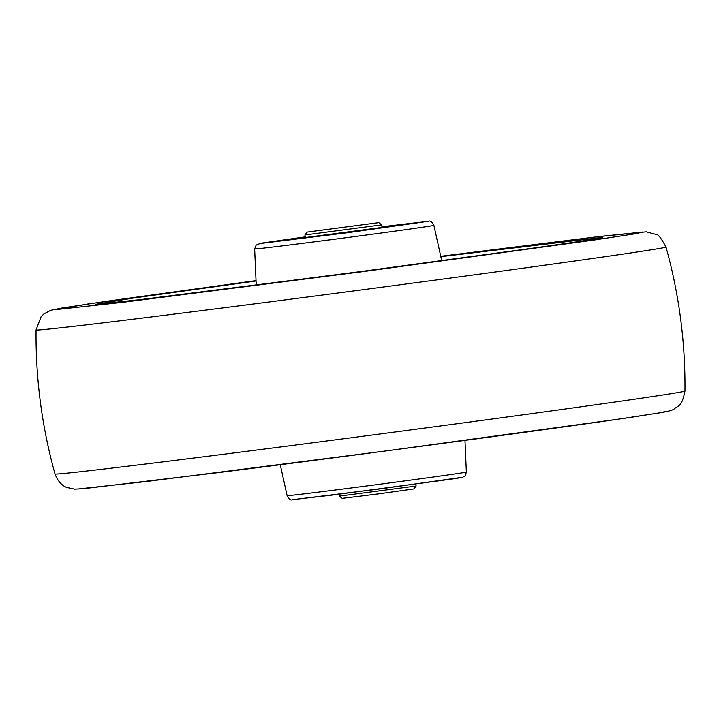 <?xml version="1.0" encoding="UTF-8"?>
<svg xmlns="http://www.w3.org/2000/svg" width="721" height="721" viewBox="0 0 721 721"><rect width="100%" height="100%" fill="white"/><g stroke="black" fill="none" stroke-linecap="round" stroke-linejoin="round"><path stroke-width="1.08" d="M440.819 256.667L601.882 237.434C606.145 237.452 584.623 240.823 537.316 247.564L362.266 271.348L179.268 294.871C126.13 301.405 98.209 304.559 95.523 304.334L133.286 298.061L256.045 280.992M382.049 227.421L305.298 237.551L304.902 234.974L381.715 224.862L382.049 227.421M307.173 232.09L378.813 222.636L307.173 232.09M371.351 223.609L314.554 231.108L371.351 223.609M416.098 486.026L413.872 488.919L378.849 493.849L342.232 498.364L339.285 496.138L416.098 486.026L415.846 484.115M78.03 488.991L146.336 481.538L388.06 450.652L617.167 419.334L659.21 412.944L666.565 411.231M55.463 474.067A317.691 2.776 -7.5 0 0 378.381 434.204A317.691 2.776 -7.5 0 0 684.95 391.043L684.95 391.043C681.642 407.428 678.695 404.887 674.09 409.05C672.756 410.096 668.935 411.204 662.617 412.367L632.128 417.144C557.91 428.229 352.686 455.726 215.498 472.967L83.834 488.64L74.633 489.153L66.873 487.477C66.729 487.414 59.23 485.332 55.012 473.976L55.012 473.976A317.691 2.776 -7.5 0 0 55.463 474.067M665.537 246.933A317.691 2.776 172.5 0 1 665.988 247.024L665.988 247.024A317.691 2.776 172.5 0 1 359.815 290.13A317.691 2.776 172.5 0 1 36.501 330.047A317.691 2.776 172.5 0 1 36.05 329.957L36.05 329.957C35.59 378.858 41.908 426.868 55.012 473.976M646.151 231.838L596.637 236.83L440.738 256.288L599.548 236.497L642.97 232.009L635.616 233.712L593.572 240.111L364.465 271.42L122.741 302.315L54.435 309.769L88.088 303.974L256.027 280.604L106.131 301.333L61.024 308.173L50.677 310.336L43.972 313.878L41.169 316.537L36.05 329.957M466.352 472.048C465.487 475.463 464.721 476.969 464.081 476.563C461.431 477.509 466.55 476.86 450.805 479.222L332.147 495.102L292.113 499.707C290.914 500.635 289.256 499.283 287.12 495.642A90.386 0.793 -7.5 0 0 287.246 495.669A90.386 0.793 -7.5 0 0 379.156 484.323A90.386 0.793 -7.5 0 0 466.352 472.048L464.973 440.396M441.721 260.732L433.88 225.358A90.386 0.793 172.5 0 1 346.747 237.624A90.386 0.793 172.5 0 1 254.774 248.979A90.386 0.793 172.5 0 1 254.648 248.952L256.225 285.155M292.96 499.671L381.878 488.676L461.746 477.365M433.88 225.358C431.753 221.726 430.086 220.365 428.887 221.293L381.968 226.764L428.04 221.329L348.162 232.64L259.254 243.635L305.154 236.885L260.912 243.211L256.162 245.059L254.648 248.952M684.95 391.043C685.41 342.142 679.092 294.132 665.988 247.024C661.157 238.047 657.822 233.856 656.002 234.433L646.367 231.847M600.395 237.984C602.873 238.516 476.139 256.514 340.24 274.25L139.568 299.693L97.074 304.253M287.12 495.642L280.262 464.712M307.128 232.081L304.902 234.974M378.813 222.636L381.715 224.862M339.285 496.138L339.032 494.236"/></g></svg>

